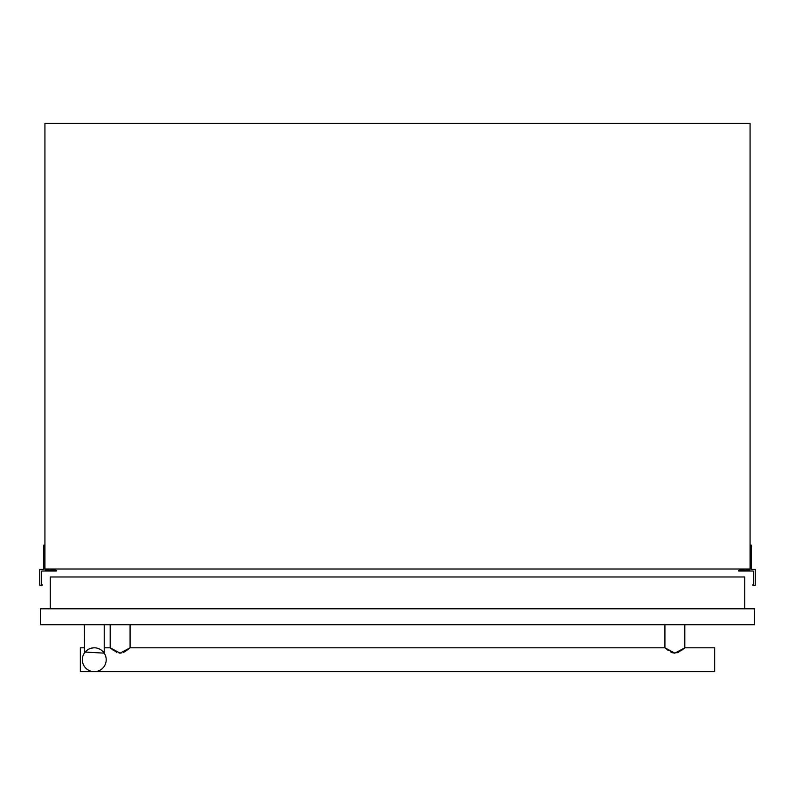 <?xml version="1.0" encoding="UTF-8"?>
<svg xmlns="http://www.w3.org/2000/svg" width="795" height="795" viewBox="0 0 795 795"><rect width="100%" height="100%" fill="white"/><g stroke="black" fill="none" stroke-linecap="round" stroke-linejoin="round"><path stroke-width="1.19" d="M44.927 545.141L43.725 545.141L43.725 568.614A0.795 0.795 0 0 1 42.93 569.409L39.75 569.409L39.75 585.17L41.598 585.587A0.795 0.795 0 0 0 42.284 585.011L41.976 584.514A0.795 0.795 0 0 1 41.34 583.729L41.34 571.794A0.795 0.795 0 0 1 42.145 571.009L56.365 571.009L56.435 570.432L54.269 569.886L48.902 570.363L48.902 569.011M48.107 569.011L48.107 569.409A0.795 0.795 0 0 1 47.312 570.055L45.722 570.055A0.795 0.795 0 0 1 44.927 569.409L44.927 123.314L750.073 123.314L750.073 569.409A0.795 0.795 0 0 1 749.278 570.055L747.688 570.055A0.795 0.795 0 0 1 746.893 569.409L746.893 569.011M746.098 569.011L746.098 570.363L740.731 569.886L738.565 570.432L738.635 571.009L752.855 571.009A0.795 0.795 0 0 1 753.66 571.794L753.66 583.729A0.795 0.795 0 0 1 753.024 584.514L752.716 585.011A0.795 0.795 0 0 0 753.402 585.587L755.25 585.17L755.25 569.409L752.07 569.409A0.795 0.795 0 0 1 751.275 568.614L751.275 545.141L750.073 545.141M750.073 569.011L44.927 569.011M744.746 608.811L744.746 576.971L50.254 576.971L50.254 608.811M113.119 650.111L110.187 647.806L120.144 653.142L130.082 647.806L130.082 624.721M104.215 647.806L110.187 647.806L110.187 624.721M84.32 647.806L80.345 647.806L80.345 671.686L714.655 671.686L714.655 647.806L684.813 647.806L674.866 653.142L664.918 647.806L664.918 624.721M681.842 650.141L684.813 647.806L684.813 624.721M668.585 650.638L664.918 647.806L130.082 647.806L126.425 650.628M125.68 651.125L124.348 651.91M121.138 653.073L119.081 653.063M664.918 647.806L667.79 650.072M671.924 652.516L672.818 652.834M673.812 653.063L674.458 653.132M676.903 652.834L677.847 652.506M85.115 652.079L104.215 653.142L104.215 624.721M84.538 652.834L84.32 624.721M103.42 652.079L101.382 650.161M99.922 649.227L98.262 648.491M93.76 647.816L91.226 648.203M90.282 648.491L89.408 648.839M86.536 650.648L85.522 651.622M106.202 659.741A11.935 11.935 0 0 1 94.267 671.686A11.935 11.935 0 0 1 82.332 659.741A11.935 11.935 0 0 1 94.267 647.806A11.935 11.935 0 0 1 106.202 659.741M754.455 624.721L40.545 624.721L40.545 608.811L754.455 608.811L754.455 624.721M87.112 650.191L84.32 653.142M110.187 647.806L116.706 652.307M123.563 652.307L124.726 651.701M126.256 650.737L130.082 647.806M684.763 647.846L678.294 652.307M671.437 652.307L670.215 651.671"/></g></svg>
